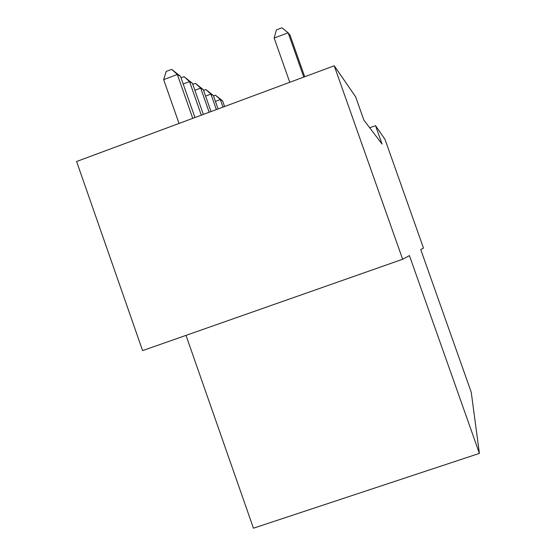 <?xml version="1.0" encoding="UTF-8"?>
<svg xmlns="http://www.w3.org/2000/svg" width="556" height="556" viewBox="0 0 556 556"><rect width="100%" height="100%" fill="white"/><g stroke="black" fill="none" stroke-linecap="round" stroke-linejoin="round"><path stroke-width="0.83" d="M186.01 335.372L253.439 528.2L479.397 453.39L471.245 392.223L420.739 249.547L423.484 248.073L385.009 139.382L375.536 125.649L369.691 127.776M142.593 350.627L76.603 161.504L334.232 65.782L402.655 259.256L142.593 350.627M334.232 65.782L355.611 96.765L363.86 120.089L382.048 144.06L375.536 125.649M479.397 453.39L409.431 255.614L402.655 259.256M303.784 77.096L288.14 32.804L290.037 35.146L304.723 76.749M289.773 82.302L274.164 38.058L288.14 32.804L281.961 27.8L276.395 29.899L274.164 38.058M194.961 117.524L180.498 76.325L177.343 74.483L163.659 79.633L179.025 123.446M163.659 79.633L166.216 71.425L171.672 69.368L177.343 74.483L192.744 118.352M171.672 69.368L180.498 76.325M203.35 114.411L192.418 83.289L189.54 81.607L201.321 115.161M181.027 77.833L184.071 76.686L192.418 83.289M184.071 76.686L189.54 81.607L183.188 83.984M211.023 111.561L203.322 89.655L200.688 88.112L209.167 112.249M192.793 84.366L195.406 83.386L203.322 89.655M195.406 83.386L200.688 88.112L194.878 90.287M218.07 108.941L213.351 95.507L210.919 94.089L216.36 109.574M203.579 90.371L205.824 89.53L213.351 95.507M205.824 89.53L210.919 94.089L205.581 96.084M224.568 106.53L222.588 100.907L220.35 99.594L222.991 107.113M213.49 95.917L215.415 95.194L222.588 100.907M215.415 95.194L220.35 99.594L215.429 101.428"/></g></svg>
